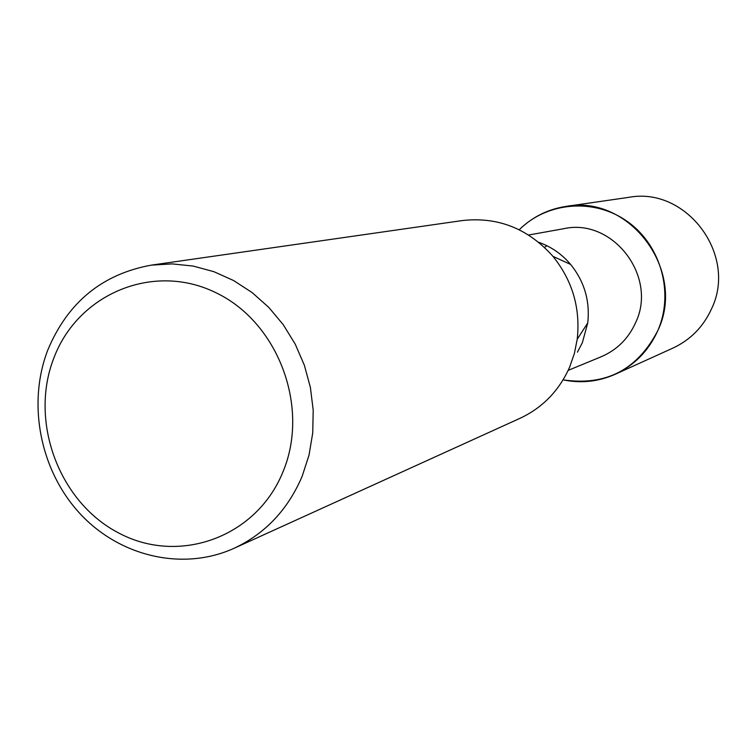 <?xml version="1.0" encoding="UTF-8"?>
<svg xmlns="http://www.w3.org/2000/svg" width="756" height="756" viewBox="0 0 756 756"><rect width="100%" height="100%" fill="white"/><g stroke="black" fill="none" stroke-linecap="round" stroke-linejoin="round"><path stroke-width="1.13" d="M528.614 235.021L563.692 228.709C612.606 217.596 657.975 276.412 635.616 322.651C628.397 338.631 616.905 350.009 601.143 356.775L568.191 370.355M657.786 330.665C637.421 369.769 605.858 386.165 563.097 379.852C581.014 383.557 598.346 381.704 615.082 374.324C634.511 365.224 648.752 350.671 657.786 330.665C674.248 293.3 661.113 245.568 627.839 221.82C594.717 197.826 547.372 201.625 519.202 229.767C532.309 216.991 547.902 209.214 565.979 206.416C629.644 194.264 686.779 270.884 657.786 330.665M538.726 242.298C551.228 246.721 561.869 254.101 570.638 264.439C584.416 281.572 590.124 301.068 587.743 322.935L582.366 342.657L577.423 352.164M151.294 265.139L462.275 220.572C497.854 216.585 528.085 228.51 552.957 256.35C572.481 280.646 580.57 308.287 577.215 339.274L574.371 353.543L569.608 367.189C559.147 390.654 542.638 407.682 520.09 418.266L234.105 548.28C183.075 571.432 120.053 556.737 80.193 513.844C40.295 470.96 26.989 404.205 47.732 350.189C67.634 302.447 102.154 274.097 151.294 265.139L172.188 263.891L193.205 266.074L213.863 271.669L233.661 280.57L252.126 292.581L268.815 307.427L283.311 324.768L295.256 344.197L304.356 365.252L310.385 387.412L313.201 410.139L312.738 432.895L309.024 455.131L302.154 476.299C287.875 509.695 265.186 533.689 234.105 548.28M283.009 471.753C256.756 537.025 179.73 564.94 119.722 533.519C59.308 503.033 28.889 421.763 53.846 358.042C77.896 293.895 153.128 262.115 215.356 292.449C277.962 321.81 310.177 406.945 283.009 471.753M544.556 247.41L546.881 245.709L544.556 247.41M565.979 206.416L628.812 197.344C686.41 186.392 737.818 255.055 711.557 308.788C703.373 326.772 690.483 339.879 672.897 348.11L615.082 374.324M570.638 264.439L552.957 256.35M587.743 322.935L577.215 339.274"/></g></svg>
